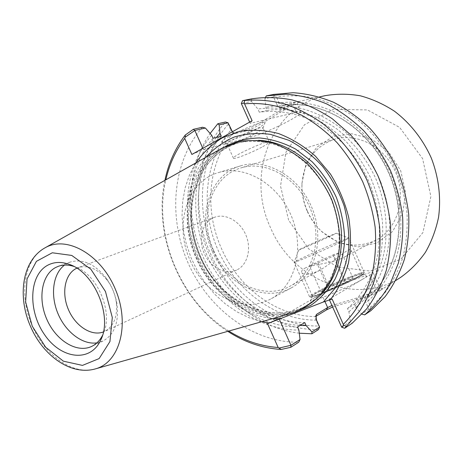 <?xml version="1.0" encoding="UTF-8"?>
<svg xmlns="http://www.w3.org/2000/svg" width="463" height="463" viewBox="0 0 463 463"><rect width="100%" height="100%" fill="white"/><g stroke="black" fill="none" stroke-linecap="round" stroke-linejoin="round"><path stroke-width="0.35" stroke-dasharray="2.31 1.74" d="M232.426 131.741L234.648 133.419L235.736 133.494L248.174 130.387C261.618 125.23 296.175 100.749 297.211 104.233L281.29 108.128C279.6 108.139 278.06 106.768 276.671 104.013L279.166 102.96L282.401 105.361L298.317 101.611C294.456 99.776 259.5 124.958 245.691 129.773L233.225 132.864L232.715 132.835L230.8 130.155L231.118 129.64M316.513 320.159L315.945 320.136C275.468 320.153 236.217 290.781 218.171 250.408C200.149 210.011 204.293 160.921 230.8 130.155L227.715 122.429M276.671 104.013L273.483 96.912L274.021 96.009L276.44 96.9L279.166 102.96C297.014 100.598 315.043 103.428 333.238 111.45C356.846 123.366 377.328 144.78 389.748 171.125C401.299 197.88 403.915 227.674 397.341 253.678C391.6 272.753 381.477 288.929 368.154 300.904L370.904 307.015L384.498 293.374C392.346 282.661 398.51 270.577 402.984 257.121C406.364 243.069 407.706 228.438 407.018 213.229C405.131 197.95 401.236 183.053 395.333 168.544C385.164 147.402 370.458 129.218 352.858 115.814C340.71 107.792 328.076 101.883 314.967 98.081C301.824 95.534 288.981 95.147 276.44 96.9M332.625 307.01C347.354 302.142 374.017 295.666 380.436 290.336L382.675 288.403L378.867 290.307L368.479 296.968L368.154 300.904L365.689 302.05C364.543 299.167 364.555 297.136 365.729 295.955L376.054 289.404L379.793 287.726C381.622 290.886 348.755 300.574 331.936 305.476M273.633 94.429L274.021 96.009M370.904 307.015L369.954 309.423L370.857 310.708M273.483 96.912L264.882 98.671L265.617 97.207M249.655 122.093L250.234 123.389L296.395 112.33L293.282 105.414L294.456 102.688M264.882 98.671L265.918 107.283L267.319 110.397L259.309 112.196L257.891 109.042L251.531 101.403L241.362 103.481M191.873 154.457L203.39 149.561L251.166 137.048C265.363 133.61 302.599 115.125 300.828 112.272C300.637 111.658 299.162 111.681 296.395 112.33M319.667 327.59L315.945 320.136L315.216 317.016L315.743 316.466M369.954 309.423L368.913 309.22L365.689 302.05M400.755 277.302C355.839 306.975 292.205 279.363 270.739 228.155C245.76 176.131 270.288 107.04 325.136 95.667M228.195 124.344C199.426 156.841 194.79 209.282 213.993 252.335C233.219 295.371 275.3 326.606 318.579 325.998M318.457 329.569C273.812 330.432 230.354 298.241 210.543 253.869C190.744 209.484 195.589 155.371 225.44 122.006M252.115 120.716L250.234 123.389M256.045 129.275C243.92 136.053 224.138 143.733 222.142 142.367C216.267 140.549 268.714 116.867 264.929 123.054C264.182 124.327 261.219 126.405 256.045 129.275M267.516 323.654L278.917 318.394L314.759 297.622C322.265 293.229 339.692 285.208 352.274 280.335C360.249 277.25 364.977 275.786 366.459 275.954C367.182 276.156 366.111 277.123 363.247 278.848L369.596 275.051C372.015 273.598 373.103 272.707 372.865 272.371C372.402 270.259 333.921 286.313 321.455 293.739L314.759 297.622C312.126 299.144 310.737 300.169 310.58 300.684C308.138 304.174 350.809 286.551 363.247 278.848L329.141 299.243L332.15 299.057M349.264 278.066C334.049 283.969 312.23 294.537 312.386 295.99L312.409 296.123C312.473 298.722 364.908 275.514 361.869 274.223L361.719 274.142C360.457 274.015 356.307 275.323 349.264 278.066M304.793 268.233C311.738 264.651 329.459 263.632 340.635 258.858L344.385 257.104C349.328 254.135 351.573 251.872 351.11 250.309C350.063 245.737 334.651 261.653 319.592 270.375C309.828 274.906 303.925 275.647 301.87 272.591C301.181 271.15 302.154 269.697 304.793 268.233M307.357 211.487C310.76 219.011 315.419 225.539 321.334 231.078C338.551 245.928 356.794 248.955 376.054 240.152C397.208 229.144 406.74 198.621 395.848 172.786C385.193 146.858 356.811 132.123 334.095 139.375C314.279 146.84 303.578 161.917 301.986 184.598C301.726 193.875 303.514 202.84 307.357 211.487M307.565 211.487C311.136 219.381 316.026 226.228 322.231 232.032L339.142 242.994L358.206 246.906L376.888 243.006L392.52 231.529L402.665 213.877L405.6 192.544L400.709 170.766L388.7 151.951L371.488 138.998L351.816 133.766L332.66 136.77L316.727 147.28L306.072 163.566L301.934 183.29C301.662 193.019 303.537 202.418 307.565 211.487M213.784 250.749C227.304 282.656 263.829 300.857 290.087 286.18C313.191 274.212 323.076 238.943 310.222 208.437C297.628 177.821 265.635 159.984 240.864 167.953C210.706 176.548 198.378 218.119 213.784 250.749M212.378 251.403C226.338 284.363 264.118 303.172 291.25 287.899C315.002 275.514 325.153 239.174 311.912 207.731C298.93 176.183 265.988 157.785 240.465 165.91C209.224 174.719 196.462 217.697 212.378 251.403M190.287 260.675C204.698 294.728 243.249 314.435 270.843 298.913C294.995 286.331 305.169 248.857 291.441 216.256C277.979 183.545 244.215 164.365 218.27 172.635C186.508 181.6 173.874 225.846 190.287 260.675M236.246 270.224C225.197 275.346 210.185 267.284 204.31 253.516C197.597 239.203 202.447 221.418 214.641 217.251C225.626 213.049 240.216 221.221 245.951 235.192C251.826 249.106 247.346 265.218 236.622 270.056L236.246 270.224M288.628 220.203L280.52 186.004L285.96 152.148L304.509 124.721L333.406 109.332L367.466 109.928L399.638 127.4L422.586 158.566L430.891 196.538L422.869 232.646L400.917 259.118L370.354 271.069L337.614 267.128L308.757 248.926L288.628 220.203M164.909 180.344C152.964 235.418 180.275 301.025 227.773 331.346M202.453 127.25C172.294 161.639 167.803 217.407 188.233 263.291C208.691 309.151 253.099 342.707 298.681 342.244M228.797 331.057C180.558 301.535 152.802 234.857 165.835 179.823M329.141 299.243L329.494 300.024M203.39 149.561L202.835 148.316M255.559 133.327C259.882 130.942 262.347 129.235 262.955 128.205L263.019 127.875C263.302 124.524 225.342 141.661 227.101 144.086L227.298 144.3C228.861 145.411 245.419 138.958 255.559 133.327M261.78 147.182C250.905 153.056 233.271 159.926 233.416 158.178C231.824 156.135 269.807 139.01 269.35 141.979C269.298 142.76 266.775 144.497 261.78 147.182M197.695 258.232C216.505 302.877 268.424 328.516 305.377 306.147C322.283 295.735 334.523 276.874 338.465 253.747C340.583 235.742 338.204 217.708 331.323 199.651C321.2 176.455 303.531 157.576 283.217 147.743C267.533 141.244 252.283 139.676 237.467 143.032C193.8 153.884 176.125 212.691 197.695 258.232M205.757 157.351C185.131 182.526 181.762 222.356 195.774 256.085C209.837 289.792 240.476 315.459 272.875 318.561M279.125 318.857L278.917 318.394M261.786 321.704L249.059 317.763L236.83 311.773L225.354 303.913L214.849 294.37L205.531 283.379L197.574 271.173L191.132 258.018L186.334 244.175L183.279 229.932L182.046 215.573L182.671 201.399L185.183 187.706L189.546 174.811L195.716 163.005M251.426 98.885L251.531 101.403M341.775 327.266L350.369 321.548L352.158 323.243M350.369 321.548L348.923 311.773L347.493 308.59L354.38 304.203L355.792 307.345L361.649 314.047L368.913 309.22M299.277 333.204C258.632 328.406 221.221 297.483 203.066 256.861C185.044 216.169 186.965 167.45 210.127 133.483M290.654 313.52C254.835 323.643 213.246 297.842 196.445 258.788C177.746 218.49 187.926 167.369 221.864 148.287M76.835 268.187L78.027 267.695C88.201 264.657 97.936 268.841 107.219 280.237C111.994 286.724 115.003 293.947 116.242 301.905C117.787 316.53 113.898 326.38 104.574 331.462L103.382 331.959M96.912 342.875L102.913 341.052C114.251 334.778 118.968 322.647 117.07 304.666C115.53 294.763 111.786 285.775 105.848 277.702C94.423 263.69 82.489 258.493 70.046 262.116L64.525 265.091M102.473 335.467L103.012 334.35C113.915 313.277 97.514 273.876 74.879 266.769L73.704 266.364M216.452 137.447C192.44 168.405 189.413 215.596 206.735 254.8C224.133 293.97 261.063 323.157 300.012 325.466M221.308 136.238C195.34 166.13 191.294 214.386 209.021 254.141C226.772 293.883 265.311 322.757 304.764 322.555M213.032 138.298C186.965 168.515 183.03 217.297 200.965 257.538C218.918 297.761 257.769 327.069 297.518 326.994M211.678 135.265C184.448 166.367 180.263 216.904 198.818 258.533C217.384 300.146 257.706 330.437 298.884 330.055M348.923 311.773C362.61 299.798 373.039 283.379 378.965 263.852C382.062 250.367 383.231 236.327 382.473 221.725C380.58 207.054 376.795 192.741 371.118 178.793C364.427 165.314 356.244 153.068 346.567 142.054C336.202 131.955 325.009 123.702 312.988 117.295C294.642 109.118 275.682 106.397 257.891 109.042M347.493 308.59C360.561 296.864 370.475 280.919 376.06 262.046C382.432 236.315 379.747 206.724 368.259 180.113C355.925 153.901 335.675 132.563 312.427 120.681C294.503 112.683 276.799 109.853 259.309 112.196M354.38 304.203C367.553 292.367 377.021 277.013 382.779 258.151C389.146 232.721 386.536 203.523 375.204 177.283C365.706 157.704 352.875 141.568 336.717 128.876C314.967 113.394 290.023 107.08 267.319 110.397M355.792 307.345C387.027 282.76 399.297 229.851 381.176 183.539M377.883 175.622C356.713 127.545 306.581 98.914 265.918 107.283M350.231 276.66C358.675 273.367 363.333 271.937 364.202 272.377L364.231 272.528C365.232 274.767 311.813 298.409 309.66 296.69L309.492 296.604C307.808 295.62 332.764 283.449 350.231 276.66M350.196 277.522C332.521 284.375 307.38 296.748 310.65 297.072C312.797 298.757 364.798 275.745 363.843 273.517C363.611 272.742 359.062 274.079 350.196 277.522M335.2 243.225C318.237 250.396 293.444 261.879 294.103 262.295L294.121 262.318C293.507 263.783 351.481 237.959 348.737 237.988L335.2 243.225M344.981 280.549L329.303 287.425L321.166 292.112L328.904 289.884L345.097 282.789L353.026 278.153L344.981 280.549L333.412 254.795L341.254 251.959L333.146 256.195L316.993 263.337L309.458 266.017L317.763 261.711L333.412 254.795M327.133 236.952L336.219 233.242C338.378 232.82 297.969 250.842 298.838 249.916C298.253 249.864 315.465 241.981 327.133 236.952M329.303 287.425L317.763 261.711M353.026 278.153L341.254 251.959M345.097 282.789L333.146 256.195M328.904 289.884L316.993 263.337M321.166 292.112L309.458 266.017M245.691 129.773L248.174 130.387L251.166 137.048M315.772 316.177L315.569 316.576C276.66 316.501 238.694 287.812 221.627 248.868C204.021 210.167 207.812 162.496 233.225 132.864L235.736 133.494M281.29 108.128L282.465 105.35C321.889 99.215 368.207 126.619 388.48 171.779C408.956 216.846 399.141 270.577 368.583 296.887L365.729 295.955M378.867 290.307L376.054 289.404L369.596 275.051M321.455 293.739L324.928 301.488M225.863 146.169C191.618 165.378 181.282 216.8 200.08 257.289C216.962 296.528 258.863 322.422 294.977 312.172M322.051 293.206L315.245 299.578L307.727 304.776C270.849 327.098 219.057 301.604 200.317 257.133C178.828 211.765 196.526 153.16 240.1 142.332L249.082 140.654L258.4 140.318M45.316 247.664C23.758 258.892 18.503 295.857 32.439 326.299C45.038 355.769 73.582 375.811 95.743 368.785M300.828 112.272L297.211 104.233L298.589 101.576M234.648 133.419L232.715 132.835M368.479 296.968C398.799 270.93 408.731 217.159 388.179 171.906C367.819 126.549 321.438 99.238 282.401 105.361M379.741 287.65L382.675 288.403M315.216 317.016L316.003 315.193M380.441 290.347L395.882 280.433M298.317 101.611L319.482 96.923M372.865 272.371L379.782 287.731M312.386 295.99L310.58 300.684M361.719 274.142L366.459 275.954M361.869 274.223L351.116 250.309M312.409 296.123L301.864 272.597M321.334 231.078L322.231 232.032M301.986 184.598L301.934 183.29M334.095 139.375L240.864 167.953M376.054 240.152L344.385 257.104M319.592 270.38L290.087 286.18M240.465 165.91L218.27 172.635M291.25 287.899L270.843 298.913M262.955 128.205L264.929 123.054M227.298 144.3L222.142 142.367M269.35 141.979L263.019 127.875M233.416 158.178L227.101 144.086M237.467 143.032L240.1 142.332C222.558 147.5 209.357 158.496 200.485 175.321L194.715 190.183C192.701 198.453 191.63 207.192 191.514 216.395C192.104 230.308 195.172 243.839 200.722 256.977C219.543 301.587 271.289 326.919 307.727 304.776L305.377 306.147M214.641 217.251L78.027 267.695M236.622 270.056L104.574 331.462M107.219 280.237L105.848 277.702M116.242 301.905L117.07 304.666M74.879 266.769L72.512 265.762M103.012 334.35L102.057 336.734M70.046 262.116L58.35 266.306M102.913 341.052L91.697 346.399M363.843 273.517L364.231 272.528M310.65 297.072L309.66 296.69M364.202 272.377L348.737 237.988M309.492 296.604L294.121 262.318M298.838 249.916L294.103 262.295M336.219 233.242L348.697 237.976"/><path stroke-width="0.69" d="M210.127 133.483L217.807 123.748L225.44 122.006L228.056 122.805L232.426 131.741M265.617 97.207L266.271 95.905L273.633 94.429L293.189 92.71C306.674 93.613 320.095 96.784 333.458 102.225C346.55 108.944 358.732 117.683 370.012 128.454C380.54 140.231 389.418 153.375 396.641 167.872C402.746 182.897 406.763 198.314 408.684 214.126C409.356 229.868 407.909 244.985 404.349 259.488C399.65 273.361 393.209 285.793 385.013 296.777L370.857 310.708L364.659 314.863L361.649 314.047M346.145 326.403L343.61 325.113L341.694 327.219L344.675 328.261L359.329 311.535C366.852 300.018 372.663 287.147 376.749 272.927C379.735 258.123 380.696 242.757 379.625 226.818C377.368 210.815 373.126 195.195 366.899 179.962C356.267 157.733 341.15 138.431 323.145 123.876C310.725 115.084 297.807 108.406 284.386 103.834C270.913 100.529 257.7 99.4 244.736 100.454L242.537 100.668L241.345 103.567L249.655 122.093M331.936 305.476L327.648 307.559L316.756 314.221L316.003 315.193L316.513 320.159L319.603 327.052L318.457 329.569L311.894 333.777L299.277 333.204M315.743 316.466L326.473 309.88L332.625 307.01M319.482 96.923L325.136 95.667C336.549 93.711 348.234 93.74 360.179 95.76C372.073 98.943 383.462 104.065 394.354 111.137C410.062 123.002 422.881 139.218 431.296 158.033C438.721 177.26 441.198 197.776 438.548 217.286C435.891 229.995 431.499 241.692 425.381 252.376C418.396 262.272 410.189 270.583 400.755 277.302L395.882 280.433M319.603 327.052L311.935 331.942L311.894 333.777M241.345 103.567L243.984 103.122L244.533 103.81L252.115 120.716L191.873 154.457L184.702 138.42C175.662 150.527 169.371 164.324 165.835 179.823M343.61 325.113L332.15 299.057L323.377 302.003L267.516 323.654L278.176 347.505L281.151 349.449L290.781 347.314L291.013 345.288L279.426 347.979M290.781 347.314L298.681 342.244L300.053 339.524L291.013 345.288M185.275 135.017L185.183 137.187L194.9 130.444L205.381 128.031L202.453 127.25L193.274 129.345L185.275 135.017C175.269 148.177 168.48 163.289 164.909 180.344M227.773 331.346C244.545 342.215 262.336 348.251 281.151 349.449M278.176 347.505C260.854 346.255 244.395 340.774 228.797 331.057M185.183 137.187L184.702 138.42M329.494 300.024L341.694 327.219M243.984 103.122L244.736 100.454M244.533 103.81C263.337 102.236 283.142 106.12 302.206 115.501C314.69 122.712 326.311 131.77 337.07 142.668C347.134 154.486 355.688 167.531 362.737 181.814C368.774 196.567 372.912 211.695 375.146 227.2C376.245 242.647 375.395 257.561 372.599 271.943C367.101 292.836 356.99 310.714 343.436 324.204M242.537 100.668L251.426 98.885C264.604 96.906 278.153 97.242 292.066 99.898C305.968 103.92 319.401 110.223 332.353 118.812L350.294 134.501C361.157 146.765 370.342 160.441 377.837 175.518C384.186 191.132 388.388 207.146 390.448 223.56C391.212 239.88 389.805 255.535 386.229 270.525C381.477 284.855 374.932 297.668 366.586 308.966L352.158 323.243L344.675 328.261M194.9 130.444L193.274 129.345M202.835 148.316L194.877 130.531M323.377 302.003L335.496 287.76C342.012 276.411 346.388 263.707 348.622 249.65C349.49 235.129 347.979 220.498 344.09 205.763C338.875 191.369 331.682 178.209 322.514 166.286C312.427 155.423 301.286 146.788 289.08 140.376L270.375 134.339C257.769 132.719 245.726 133.616 234.255 137.031C223.38 141.788 213.883 148.565 205.757 157.351M272.875 318.561L279.131 318.851L290.932 345.248M269.258 322.989L261.786 321.704M195.716 163.005C203.025 152.668 211.938 144.248 222.46 137.743L239.834 131.336C252.387 129.368 265.282 130.103 278.523 133.547C291.644 138.57 303.942 146.1 315.419 156.147L330.397 173.972C338.771 187.579 344.889 202.14 348.743 217.656C351.145 233.3 351.047 248.446 348.442 263.1C344.449 277.053 338.378 289.288 330.217 299.798M266.271 95.905L285.966 94.186C299.555 95.118 313.092 98.341 326.571 103.857C339.784 110.674 352.088 119.541 363.484 130.456C374.121 142.396 383.098 155.713 390.413 170.401C396.6 185.622 400.68 201.237 402.648 217.251C403.348 233.184 401.913 248.481 398.348 263.146L390.321 283.391C383.242 295.637 374.689 306.13 364.659 314.863M205.381 128.031L211.678 135.265L213.032 138.298L221.308 136.238L219.966 133.246L219.167 124.854L228.056 122.805M217.807 123.748L219.167 124.854M311.935 331.942L306.112 325.576L304.764 322.555L297.518 326.994L298.884 330.055L300.053 339.524M221.864 148.287L238.92 141.614C250.361 139.757 262.122 140.387 274.194 143.513C286.151 148.091 297.356 154.96 307.797 164.133C317.491 174.458 325.454 186.248 331.682 199.501C336.699 213.264 339.454 227.217 339.952 241.373C339.101 255.246 336.092 268.036 330.912 279.75L320.645 294.833C312.218 303.155 302.68 309.255 292.02 313.133L290.654 313.52M103.382 331.959C91.396 336.532 75.376 326.039 68.443 309.643C61.359 293.316 64.722 274.287 76.181 268.505L76.835 268.187M64.525 265.091C52.851 273.795 50.178 295.047 57.91 313.48C65.543 331.948 82.507 345.028 96.912 342.875M47.857 265.149C54.212 261.861 61.313 261.589 69.155 264.344C94.452 272.256 112.914 316.594 100.703 340.12C90.343 362.975 60.96 359.028 44.575 334.691C27.751 310.852 28.92 274.97 47.857 265.149M73.704 266.364C68.217 264.651 63.101 264.633 58.35 266.306L55.751 267.446C41.346 274.895 37.682 299.503 47.168 320.112C56.445 340.832 77.055 353.443 91.697 346.399C96.229 344.212 99.823 340.565 102.473 335.467M219.966 133.246L216.452 137.447M300.012 325.466L306.112 325.576M381.176 183.539L377.883 175.622M324.928 301.488L327.648 307.559L326.473 309.88M316.756 314.221L315.772 316.177M294.977 312.172L310.795 305.366C320.477 298.618 328.585 289.826 335.131 278.975C340.542 267.145 343.731 254.187 344.692 240.1C344.269 225.713 341.509 211.522 336.422 197.527C330.078 184.06 321.947 172.103 312.039 161.668L295.614 149.08C283.75 142.818 271.694 139.103 259.442 137.939C247.404 138.269 236.217 141.012 225.863 146.169M258.4 140.318C288.142 141.238 319.649 164.892 333.673 198.673C347.765 232.426 342.348 271.451 322.051 293.206M32.236 326.16L25.639 301.98L27.045 278.946L36.421 261.34L52.29 252.781L71.759 255.431L90.875 269.234L105.477 291.528L112.301 317.537L109.939 341.555L99.146 358.57L82.466 365.4L63.402 361.186L45.605 347.169L32.236 326.16M95.743 368.785C119.714 362.251 130.172 324.32 115.472 289.514C101.131 254.563 66.846 235.256 45.316 247.664C21.79 260.495 17.241 297.119 30.737 326.924C43.163 355.711 71.134 376.101 95.743 368.785L292.02 313.133M72.512 265.762L69.155 264.344M102.057 336.734L100.703 340.12M45.316 247.664L223.102 147.593"/></g></svg>
